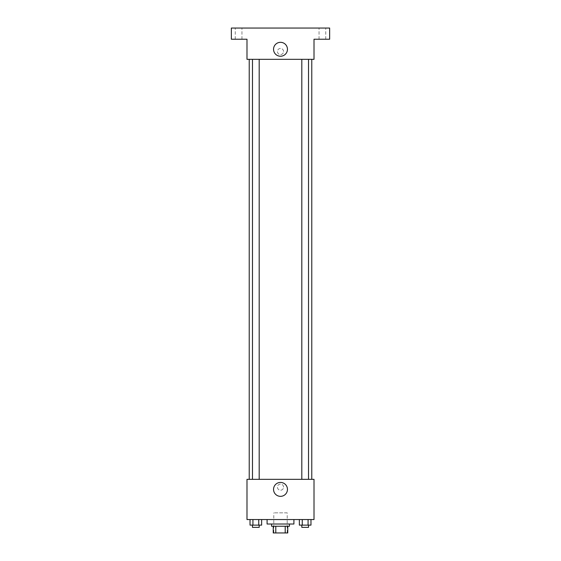 <?xml version="1.0" encoding="UTF-8"?>
<svg xmlns="http://www.w3.org/2000/svg" width="561" height="561" viewBox="0 0 561 561"><rect width="100%" height="100%" fill="white"/><g stroke="black" fill="none" stroke-linecap="round" stroke-linejoin="round"><path stroke-width="0.42" stroke-dasharray="2.81 2.1" d="M287.204 512.845L273.796 512.845L287.204 512.845L287.204 532.95L273.796 532.95L287.204 532.95M275.795 532.95L273.242 532.95L273.242 526.246L275.795 526.246L275.795 532.95L287.758 532.95M285.205 526.246L275.795 526.246L285.205 526.246L285.205 532.95M275.795 526.246L273.242 526.246M271.566 526.246L289.434 526.246M280.5 524.016L271.566 524.016L280.5 524.016M293.908 524.016L267.092 524.016M293.908 519.542L267.092 519.542L293.908 519.542M250.031 519.542L250.031 525.131L252.934 525.131L250.031 525.131L252.934 525.131L252.934 519.542L258.74 519.542L250.031 519.542L261.643 519.542L252.934 519.542L252.934 525.131L261.643 525.131L258.74 525.131L261.643 525.131L261.643 519.542L258.74 519.542L261.643 519.542L258.74 519.542L258.74 525.131L252.934 525.131L258.74 525.131L258.74 519.542L261.643 519.542L252.934 519.542L261.643 519.542M246.987 519.542L314.013 519.542L314.013 479.332L246.987 479.332L246.987 519.542M299.357 519.542L299.357 525.131L302.26 525.131L299.357 525.131L302.26 525.131L302.26 519.542L308.066 519.542L299.357 519.542L310.969 519.542L302.26 519.542L302.26 525.131L310.969 525.131L308.066 525.131L310.969 525.131L310.969 519.542L308.066 519.542L310.969 519.542L308.066 519.542L308.066 525.131L302.26 525.131L308.066 525.131L308.066 519.542L310.969 519.542L302.26 519.542L310.969 519.542M283.571 487.151A3.071 3.071 0 0 0 278.964 484.494A3.071 3.071 0 0 0 278.964 489.809A3.071 3.071 0 0 0 283.571 487.151A3.071 3.071 0 0 0 278.964 484.494A3.071 3.071 0 0 0 278.964 489.809A3.071 3.071 0 0 0 283.571 487.151M311.776 479.332L249.224 479.332L311.776 479.332M259.189 479.332L252.485 479.332L259.189 479.332L252.485 479.332L259.189 479.332L259.189 59.326L252.485 59.326L259.189 59.326M308.515 479.332L301.811 479.332L308.515 479.332L301.811 479.332L308.515 479.332L308.515 59.326L301.811 59.326L308.515 59.326M246.987 490.223L246.987 484.08L246.987 490.223M314.013 484.08L314.013 490.223L314.013 484.08M287.456 489.388A6.956 6.956 0 0 1 277.022 495.412A6.956 6.956 0 0 1 277.022 483.365A6.956 6.956 0 0 1 287.456 489.388M311.776 59.326L249.224 59.326L311.776 59.326M246.987 59.326L314.013 59.326L314.013 39.221L329.651 39.221L329.651 28.05L231.349 28.05L231.349 39.221L246.987 39.221L246.987 59.326M283.571 51.507A3.071 3.071 0 0 0 278.964 48.849A3.071 3.071 0 0 0 278.964 54.165A3.071 3.071 0 0 0 283.571 51.507A3.071 3.071 0 0 0 278.964 48.849A3.071 3.071 0 0 0 278.964 54.165A3.071 3.071 0 0 0 283.571 51.507M246.987 54.578L246.987 48.435L246.987 54.578M314.013 48.435L314.013 54.578L314.013 48.435M287.456 49.277A6.956 6.956 0 0 1 277.022 55.301A6.956 6.956 0 0 1 277.022 43.253A6.956 6.956 0 0 1 287.456 49.277M238.614 39.221L235.262 39.221L238.614 39.221M322.386 39.221L325.738 39.221L322.386 39.221M238.614 28.05L235.262 28.05L238.614 28.05M322.386 28.05L325.738 28.05L322.386 28.05M308.515 525.131L301.811 525.131L308.515 525.131L301.811 525.131L308.515 525.131L308.515 527.368L301.811 527.368L308.515 527.368L301.811 527.368L301.811 525.131M259.189 525.131L252.485 525.131L259.189 525.131L252.485 525.131L259.189 525.131L259.189 527.368L252.485 527.368L259.189 527.368L252.485 527.368L252.485 525.131M308.066 519.542L308.066 525.131M302.26 519.542L302.26 525.131M258.74 519.542L258.74 525.131M252.934 519.542L252.934 525.131M273.796 532.95L273.796 512.845M252.485 59.326L252.485 479.332M301.811 59.326L301.811 479.332M241.959 39.221L241.959 28.05L241.959 39.221M235.262 39.221L235.262 28.05L235.262 39.221M325.738 39.221L325.738 28.05L325.738 39.221M319.041 39.221L319.041 28.05L319.041 39.221"/><path stroke-width="0.84" d="M285.205 526.246L285.205 532.95L273.242 532.95L273.242 526.246M285.205 532.95L287.758 532.95L287.758 526.246L287.758 532.95M289.434 524.016L289.434 526.246L271.566 526.246L271.566 524.016M275.795 526.246L275.795 532.95M267.092 519.542L267.092 524.016L293.908 524.016L293.908 519.542M314.013 519.542L246.987 519.542L246.987 479.332L314.013 479.332L314.013 519.542M287.456 489.388A6.956 6.956 0 0 1 277.022 495.412A6.956 6.956 0 0 1 277.022 483.365A6.956 6.956 0 0 1 287.456 489.388M311.776 59.326L311.776 479.332M301.811 479.332L301.811 59.326M259.189 59.326L259.189 479.332M314.013 59.326L246.987 59.326L246.987 39.221L231.349 39.221L231.349 28.05L329.651 28.05L329.651 39.221L314.013 39.221L314.013 59.326M287.456 49.277A6.956 6.956 0 0 1 277.022 55.301A6.956 6.956 0 0 1 277.022 43.253A6.956 6.956 0 0 1 287.456 49.277M310.969 519.542L310.969 525.131L299.357 525.131L299.357 519.542M308.066 519.542L308.066 525.131M302.26 519.542L302.26 525.131M308.515 525.131L308.515 527.368L301.811 527.368L301.811 525.131M261.643 519.542L261.643 525.131L250.031 525.131L250.031 519.542M258.74 519.542L258.74 525.131M252.934 519.542L252.934 525.131M259.189 525.131L259.189 527.368L252.485 527.368L252.485 525.131M249.224 59.326L249.224 479.332M308.515 479.332L308.515 59.326M252.485 59.326L252.485 479.332"/></g></svg>

